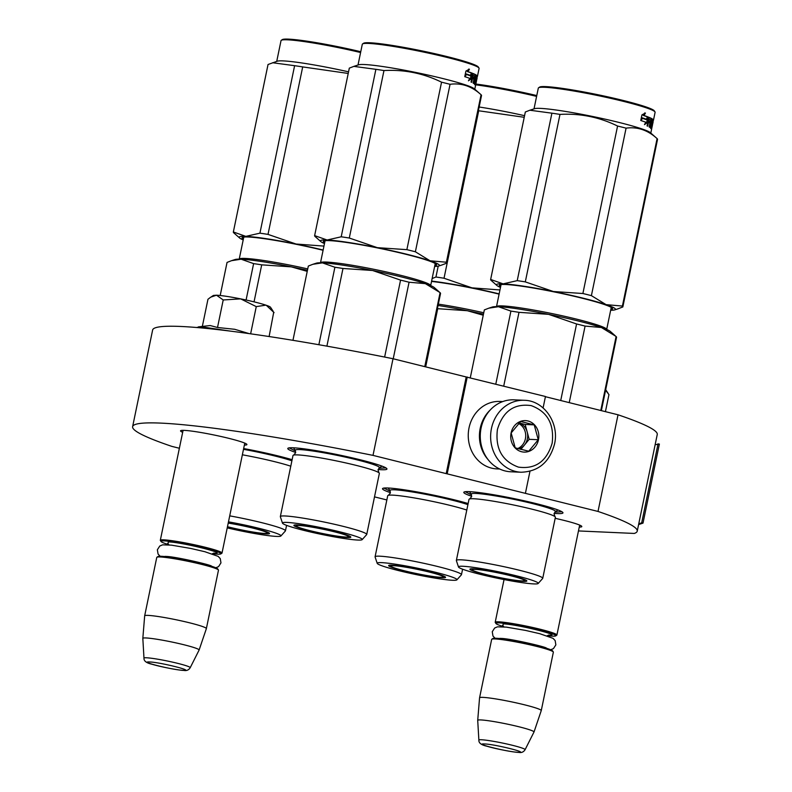 <?xml version="1.0" encoding="UTF-8"?>
<svg xmlns="http://www.w3.org/2000/svg" width="792" height="792" viewBox="0 0 792 792"><rect width="100%" height="100%" fill="white"/><g stroke="black" fill="none" stroke-linecap="round" stroke-linejoin="round"><path stroke-width="1.19" d="M179.368 448.252L171.834 446.381A257.667 20.661 11.7 0 1 132.62 426.66A257.667 20.661 11.7 0 1 373.002 455.38L598.01 511.444A257.667 20.661 11.7 0 1 637.233 531.165A257.667 20.661 11.7 0 1 634.283 533.442L578.467 530.937M386.852 499.95L374.507 496.871M182.675 432.303A33.888 2.723 11.7 0 1 180.695 430.65A33.888 2.723 11.7 0 1 229.027 438.392A33.888 2.723 11.7 0 1 246.847 444.352A33.888 2.723 11.7 0 1 244.372 445.084M555.162 518.314A33.888 2.723 11.7 0 1 563.924 520.374A33.888 2.723 11.7 0 1 581.744 526.333A33.888 2.723 11.7 0 1 579.269 527.066M243.659 448.549A50.629 4.059 11.7 0 1 278.942 456.142A50.629 4.059 11.7 0 1 292.129 459.687M390.416 492.644A50.629 4.059 11.7 0 1 382.744 488.417A50.629 4.059 11.7 0 1 454.954 499.99A50.629 4.059 11.7 0 1 468.141 503.534M295.683 452.43A50.629 4.059 11.7 0 1 288.011 448.203A50.629 4.059 11.7 0 1 360.221 459.776A50.629 4.059 11.7 0 1 386.852 468.666A50.629 4.059 11.7 0 1 378.13 469.498M471.695 496.277A50.629 4.059 11.7 0 1 464.023 492.05A50.629 4.059 11.7 0 1 536.233 503.633A50.629 4.059 11.7 0 1 562.864 512.523A50.629 4.059 11.7 0 1 554.143 513.355M598.01 511.444L618.027 414.79A257.667 20.661 11.7 0 1 657.251 434.511L637.233 531.165M545.421 396.703L618.027 414.79M525.442 493.149L529.967 471.299M543.094 407.92L545.46 396.505L466.211 376.972L446.203 473.616M447.213 473.666L467.231 377.022M373.002 455.38L393.02 358.736L466.211 376.972M132.62 426.66L152.628 330.017A257.667 20.661 11.7 0 1 393.02 358.736M471.527 494.861L465.171 491.723M561.944 511.761L554.865 512.127M390.248 491.228L383.892 488.08M385.932 467.914L378.843 468.27M295.505 451.014L289.149 447.866M183.081 430.343L160.321 540.273A31.502 2.524 -168.3 0 1 163.786 539.837A31.502 2.524 11.7 0 1 198.733 545.718A31.502 2.524 11.7 0 1 222.017 553.044A31.502 2.524 11.7 0 1 221.879 553.222L220.82 553.915A30.601 2.455 11.7 0 1 217.582 554.162A30.601 2.455 -168.3 0 1 212.434 553.697M160.321 540.273A31.502 2.524 -168.3 0 0 160.38 540.49L161.073 541.54A30.601 2.455 -168.3 0 0 168.854 544.678M161.073 541.54A30.601 2.455 -168.3 0 1 164.389 540.906A30.601 2.455 11.7 0 1 199.505 546.886A30.601 2.455 11.7 0 1 220.82 553.915M218.414 569.963A31.502 2.524 11.7 0 0 193.981 562.577A31.502 2.524 11.7 0 0 160.241 556.964A31.502 2.524 -168.3 0 0 156.915 557.221L157.974 556.529A30.601 2.455 -168.3 0 1 161.202 556.281A30.601 2.455 11.7 0 1 193.981 561.726A30.601 2.455 11.7 0 1 217.711 568.904L218.414 569.963A31.502 2.524 11.7 0 1 218.473 570.181L206.365 628.601A31.502 2.524 11.7 0 1 206.365 628.63L199.109 650.034A28.74 2.307 11.7 0 1 199.099 650.054A28.74 2.307 11.7 0 0 178.012 643.351A28.74 2.307 11.7 0 0 145.995 637.956A28.74 2.307 -168.3 0 0 142.827 638.372A28.74 2.307 -168.3 0 0 142.827 638.402L143.976 658.142C143.788 661.033 146.49 663.072 152.104 664.26C160.905 667.003 180.101 670.517 183.863 670.418C186.595 670.963 188.704 670.062 190.199 667.715A23.602 1.891 -168.3 0 0 173.012 662.241A23.602 1.891 -168.3 0 0 146.579 657.776A23.602 1.891 -168.3 0 0 143.976 658.142M156.915 557.221A31.502 2.524 -168.3 0 0 156.766 557.4L144.669 615.829A31.502 2.524 -168.3 0 0 144.669 615.849A31.502 2.524 -168.3 0 1 148.144 615.394A31.502 2.524 11.7 0 1 183.091 621.274A31.502 2.524 11.7 0 1 206.365 628.601M504.049 579.556L495.208 622.245A31.502 2.524 -168.3 0 1 498.683 621.819A31.502 2.524 11.7 0 1 533.63 627.69A31.502 2.524 11.7 0 1 556.905 635.026A31.502 2.524 11.7 0 1 556.766 635.204L555.707 635.897A30.601 2.455 11.7 0 1 552.479 636.144A30.601 2.455 -168.3 0 1 547.322 635.679M495.208 622.245A31.502 2.524 -168.3 0 0 495.267 622.472L495.97 623.522A30.601 2.455 -168.3 0 0 503.752 626.66M495.97 623.522A30.601 2.455 -168.3 0 1 499.277 622.888A30.601 2.455 11.7 0 1 534.392 628.868A30.601 2.455 11.7 0 1 555.707 635.897M553.301 651.945A31.502 2.524 11.7 0 0 528.868 644.559A31.502 2.524 11.7 0 0 495.129 638.946A31.502 2.524 -168.3 0 0 491.802 639.203L492.862 638.51A30.601 2.455 -168.3 0 1 496.099 638.263A30.601 2.455 11.7 0 1 528.868 643.708A30.601 2.455 11.7 0 1 552.608 650.885L553.301 651.945A31.502 2.524 11.7 0 1 553.361 652.163L541.263 710.582A31.502 2.524 11.7 0 1 541.253 710.612L534.006 732.016A28.74 2.307 11.7 0 1 533.986 732.036L525.086 749.697A23.602 1.891 -168.3 0 0 507.9 744.223A23.602 1.891 -168.3 0 0 481.477 739.758A23.602 1.891 -168.3 0 0 478.873 740.124L477.715 720.383A28.74 2.307 -168.3 0 0 477.715 720.383L479.556 697.831A31.502 2.524 -168.3 0 1 479.566 697.811A31.502 2.524 -168.3 0 1 483.031 697.376A31.502 2.524 11.7 0 1 517.978 703.256A31.502 2.524 11.7 0 1 541.263 710.582M491.802 639.203A31.502 2.524 -168.3 0 0 491.664 639.382L479.566 697.811M477.715 720.354A28.74 2.307 -168.3 0 1 480.883 719.938A28.74 2.307 11.7 0 1 512.899 725.333A28.74 2.307 11.7 0 1 534.006 732.016M230.799 331.175L201.505 326.829L196.436 327.492M198.337 326.878L210.217 325.542L217.513 327.492L234.719 329.294L249.193 333.63M254.628 334.402L255.717 334.551M217.513 327.492L223.215 299.96L240.659 298.871A29.255 2.346 11.7 0 1 265.894 305.148L256.262 306.623L240.659 298.871C229.868 296.723 221.81 295.495 216.503 295.198L213.414 295.436L211.405 296.743M265.894 305.148L266.27 305.276A29.255 2.346 -168.3 0 1 270.517 307.256L273.091 311.147M223.215 299.96L216.503 295.198L210.741 297.148L207.959 299.277L202.356 326.334M269.112 336.541L273.745 312.117M274.062 312.622L266.27 305.276M250.628 333.828L256.262 306.623M605.425 411.652L608.959 394.604L605.593 390.238M524.363 400.297L513.998 399.831A36.006 32.116 92.6 0 0 481.1 428.007A36.006 32.116 92.6 0 0 505.108 470.943A36.006 32.116 92.6 0 0 510.781 471.775L521.146 472.24C538.461 471.577 549.589 462.162 554.539 444.005C559.508 423.215 544.154 400.534 524.363 400.297A36.006 32.116 92.6 0 0 491.456 428.472A36.006 32.116 92.6 0 0 521.146 472.24M552.163 443.183C554.41 424.096 547.411 411.573 531.155 405.603C514.147 403.286 502.89 411.266 497.406 429.541C495.158 448.618 502.158 461.142 518.413 467.112C535.422 469.428 546.668 461.459 552.163 443.183M538.471 439.768A15.751 14.048 92.6 0 0 527.967 420.978A15.751 14.048 92.6 0 0 511.097 432.947A15.751 14.048 92.6 0 0 521.601 451.737A15.751 14.048 92.6 0 0 538.471 439.768M538.263 439.728L534.214 424.868L520.661 421.493L511.157 432.977L515.206 447.846L528.759 451.222L538.263 439.728L529.185 439.322L525.146 424.462L519.037 422.938M534.214 424.868L525.146 424.462M520.829 449.44L529.185 439.322M518.849 448.925A13.504 12.048 92.6 0 0 524.433 445.074A13.504 12.048 92.6 0 0 527.373 438.877A13.504 12.048 92.6 0 0 527.165 431.887A13.504 12.048 92.6 0 0 519.017 422.958M518.503 423.443A13.504 12.048 -87.4 0 1 525.403 438.788A13.504 12.048 92.6 0 1 517.602 448.579M499.712 469.022L496.861 468.894A33.759 30.116 -87.4 0 1 491.545 468.122A33.759 30.116 -87.4 0 1 469.032 427.868A33.759 30.116 -87.4 0 1 499.881 401.455L502.732 401.584M487.951 459.449A33.759 30.116 -87.4 0 1 480.209 428.363A33.759 30.116 -87.4 0 1 490.159 410.068M282.477 523.136A40.729 3.267 -168.3 0 0 303.96 530.412A40.729 3.267 -168.3 0 0 362.162 539.639A40.729 3.267 -168.3 0 0 340.738 532.056A40.729 3.267 -168.3 0 0 282.477 523.136L280.358 516.75A44.104 3.534 11.7 0 1 280.348 516.582L292.99 455.519A44.104 3.534 11.7 0 1 293.703 455.073A44.104 3.534 11.7 0 1 356.093 465.359A44.104 3.534 -168.3 0 1 378.893 472.715L378.041 469.834L379.309 467.864A43.045 3.455 -168.3 0 0 356.766 459.786A43.045 3.455 11.7 0 0 314.404 451.242A43.045 3.455 11.7 0 0 295.248 450.46L295.624 452.767L293.703 455.073M362.162 539.639L366.647 534.62A44.104 3.534 -168.3 0 0 366.726 534.471L379.368 473.408A44.104 3.534 -168.3 0 0 378.893 472.715M400.564 280.111L372.557 270.488A60.756 4.871 11.7 0 1 425.363 283.645L409.068 282.229A67.508 5.415 -168.3 0 0 400.564 280.111L384.635 357.053M409.068 282.229L393.218 358.786M440.51 293.565A67.508 5.415 -168.3 0 0 440.53 293.505A67.508 5.415 -168.3 0 0 440.085 292.674L424.76 366.647M309.227 530.65A29.066 2.327 -168.3 0 0 350.816 537.085A29.066 2.327 -168.3 0 0 335.471 531.828A29.066 2.327 -168.3 0 0 293.911 525.294A29.066 2.327 -168.3 0 0 309.227 530.65M379.289 467.884A43.045 3.455 -168.3 0 0 379.309 467.864L381.982 466.122M366.726 534.471A44.104 3.534 -168.3 0 0 343.451 526.423A44.104 3.534 11.7 0 0 280.348 516.582M295.258 450.48A43.045 3.455 11.7 0 1 295.248 450.46L293.486 447.797M334.897 267.25L322.403 262.855A60.756 4.871 -168.3 0 1 372.557 270.488L342.986 268.478A67.508 5.415 -168.3 0 0 334.897 267.25L318.859 344.728M342.986 268.478L326.898 346.144M439.144 291.842L434.263 287.546A60.756 4.871 -168.3 0 0 425.363 283.645L439.867 292.476M308.326 266.062L292.951 340.322L308.316 266.122A67.508 5.415 -168.3 0 1 308.326 266.062L312.84 264.3L322.403 262.855A60.756 4.871 -168.3 0 0 316.434 263.142L313.246 264.172M358.004 65.023L362.3 44.263A59.638 4.782 11.7 0 1 362.568 43.926L363.627 43.233A58.737 4.712 11.7 0 1 447.391 56.668A58.737 4.712 11.7 0 1 478.279 66.983L478.982 68.033A59.638 4.782 11.7 0 1 479.091 68.449L477.447 76.359A59.638 4.782 11.7 0 1 477.269 76.636L476.507 76.478M362.568 43.926A59.638 4.782 11.7 0 1 447.619 57.559A59.638 4.782 11.7 0 1 478.982 68.033M469.012 79.774L471.27 78.834L468.448 80.804L469.785 78.368A59.638 4.782 11.7 0 0 464.983 76.735L466.518 74.369A59.638 4.782 11.7 0 1 471.062 75.963L470.26 75.824A58.737 4.712 11.7 0 0 466.448 74.478M466.28 74.339L464.993 75.527M470.458 78.705L471.032 75.953M471.27 78.834L472.418 73.26L471.062 75.963M468.686 69.082L467.221 71.547L467.963 71.656L469.438 69.191L465.924 71.042L464.755 76.666L466.468 74.032L465.745 73.923A58.737 4.712 11.7 0 1 466.399 74.141M466.468 74.032A59.638 4.782 11.7 0 1 471.042 75.616L472.27 73.201L471.468 73.062L470.25 75.487M465.122 74.913L465.745 73.923M467.221 71.547A58.737 4.712 11.7 0 1 471.468 73.062M467.963 71.656A59.638 4.782 11.7 0 1 472.27 73.201M475.616 81.101L474.745 80.903L474.764 79.942L474.349 81.962M474.586 82.299L474.844 81.586A58.737 4.712 11.7 0 1 474.844 81.586L474.844 81.586M476.071 76.943L476.428 77.012A59.638 4.782 11.7 0 1 476.972 77.517L475.517 84.546A59.638 4.782 11.7 0 1 475.606 84.704L477.061 77.675A59.638 4.782 11.7 0 1 477.111 77.824L475.665 84.912A59.638 4.782 11.7 0 1 475.655 85.011L474.794 89.209M475.487 84.11L474.923 83.992L475.22 82.546M475.705 80.22L475.982 78.873M476.032 78.626L476.23 77.646A58.737 4.712 11.7 0 0 476.18 77.497L475.952 78.616M477.269 76.636L476.913 77.784M476.428 77.012L475.735 78.566M476.091 78.636A59.638 4.782 11.7 0 1 476.477 78.972L475.685 78.814M473.062 73.527L471.042 82.081A59.638 4.782 11.7 0 1 471.666 82.338L472.448 78.556A59.638 4.782 11.7 0 1 473.715 79.121L474.052 77.497A59.638 4.782 11.7 0 0 472.784 76.933L473.22 75.349A59.638 4.782 11.7 0 1 474.586 75.963L473.131 82.992A59.638 4.782 11.7 0 1 473.586 83.219L474.368 79.438A59.638 4.782 11.7 0 1 474.903 79.725L474.269 83.586A59.638 4.782 11.7 0 1 475.358 84.368L476.477 78.972M473.695 82.715L474.329 79.616M473.408 83.427L473.398 82.655M472.448 78.556L471.794 78.438A58.737 4.712 11.7 0 1 472.408 78.754M472.883 73.636A58.737 4.712 11.7 0 1 475.2 74.775L475.052 76.26M473.101 73.527A59.638 4.782 11.7 0 1 476.061 74.933L475.2 74.775M476.061 74.933L474.428 82.012M474.388 82.21A58.737 4.712 11.7 0 1 474.675 82.437L475.556 82.615L476.002 80.457A59.638 4.782 11.7 0 0 475.547 80.121L476.566 75.24A59.638 4.782 11.7 0 1 477.447 76.359M474.804 82.081A59.638 4.782 11.7 0 1 475.556 82.615M475.319 79.309L474.705 79.19L474.962 77.943L474.339 78.042L474.933 77.963L474.467 79.091M474.685 79.952L474.705 79.19M476.299 75.844L476.566 75.24L475.428 75.676L476.121 75.161M476.051 75.794L475.299 76.319M476.348 75.626A58.737 4.712 11.7 0 1 476.566 76.181L476.398 77.012M477.111 77.992L476.774 79.606A59.638 4.782 11.7 0 1 476.774 79.606L476.744 79.596M475.834 79.576A58.737 4.712 11.7 0 1 475.774 79.645L475.903 78.854M477.061 78.24L476.784 79.596A59.638 4.782 11.7 0 1 476.715 79.754M476.051 83.111L476.447 81.22A59.638 4.782 11.7 0 1 476.438 81.239L476.408 81.22M476.002 83.358L476.438 81.239A59.638 4.782 11.7 0 1 476.378 81.378M474.2 77.834A58.737 4.712 11.7 0 1 474.378 77.933L474.655 76.279A58.737 4.712 11.7 0 0 474.537 76.21M474.398 79.448L474.735 77.824M472.923 78.754L473.21 77.339A58.737 4.712 11.7 0 0 472.121 76.854M472.458 75.23A58.737 4.712 11.7 0 1 473.081 75.497M473.121 78.844L473.458 77.22M474.923 82.487L474.487 84.2M475.556 76.844L475.22 78.467M474.735 83.873L475.022 82.507M475.527 80.071L475.784 78.834M475.834 78.586L476.091 77.339M474.844 83.952L475.141 82.526M474.784 84.734L474.923 83.992M450.064 84.299C461.439 82.754 471.775 86.239 481.071 94.743L474.289 88.763A59.638 4.782 -168.3 0 0 443.253 78.646A59.638 4.782 11.7 0 0 358.637 64.815L353.836 66.379L375.893 69.32A67.508 5.415 11.7 0 1 383.971 70.557C404.207 69.409 423.403 73.28 441.55 82.18A67.508 5.415 11.7 0 1 445.886 83.249A67.508 5.415 11.7 0 1 450.064 84.299L415.374 251.777L430.066 260.796A60.756 4.871 -168.3 0 0 377.348 247.658L406.87 249.658A67.508 5.415 11.7 0 1 415.374 251.777M315.998 237.323L315.058 236.501A67.508 5.415 11.7 0 1 314.622 235.669L349.302 68.191A67.508 5.415 11.7 0 1 349.322 68.132L353.836 66.379M324.473 243.56A60.756 4.871 11.7 0 1 320.889 241.629A60.756 4.871 11.7 0 1 327.106 240.006L341.203 236.798A67.508 5.415 11.7 0 1 349.292 238.026L377.348 247.658M327.155 240.006A60.756 4.871 11.7 0 1 377.23 247.639M430.066 260.796L446.391 262.221A67.508 5.415 11.7 0 1 446.837 263.053A67.508 5.415 11.7 0 1 446.817 263.112L441.589 265.092M430.125 260.815A60.756 4.871 11.7 0 1 438.718 266.033A60.756 4.871 11.7 0 1 434.65 266.369M435.065 264.38A56.935 4.564 -168.3 0 0 435.847 263.904M434.808 265.627A57.836 4.643 -168.3 0 0 436.461 264.488A57.836 4.643 -168.3 0 0 406.048 254.331A57.836 4.643 -168.3 0 0 323.562 241.105A57.836 4.643 -168.3 0 0 324.631 242.807M324.364 240.817A56.935 4.564 -168.3 0 0 324.888 241.56M314.622 235.669A67.508 5.415 11.7 0 1 314.632 235.61L327.106 240.006M349.322 68.132L314.632 235.61M375.893 69.32L341.203 236.798M383.971 70.557L349.292 238.026M441.55 82.18L406.87 249.658M446.837 263.053L481.516 95.575A67.508 5.415 11.7 0 0 481.071 94.743L446.391 262.221M475.111 76.22A59.638 4.782 11.7 0 1 475.517 76.438L475.24 78.091A59.638 4.782 11.7 0 0 474.705 77.814L475.111 76.22M299.128 525.492A26.71 2.138 11.7 0 1 329.343 530.6A26.71 2.138 11.7 0 1 348.45 536.778A26.71 2.138 11.7 0 1 345.56 537.055A26.71 2.138 -168.3 0 1 316.513 532.204A26.71 2.138 -168.3 0 1 296.198 525.957A26.71 2.138 -168.3 0 1 299.128 525.492M242.362 454.796A44.104 3.534 11.7 0 1 274.814 461.716A44.104 3.534 -168.3 0 1 290.783 466.201M227.433 526.888A29.066 2.327 -168.3 0 0 227.947 527.017A29.066 2.327 -168.3 0 0 269.537 533.442A29.066 2.327 -168.3 0 0 254.192 528.185A29.066 2.327 -168.3 0 0 228.274 522.839M227.225 527.878A40.729 3.267 -168.3 0 0 280.883 535.996A40.729 3.267 -168.3 0 0 259.459 528.422A40.729 3.267 -168.3 0 0 228.482 521.849M291.901 460.796A43.045 3.455 -168.3 0 0 275.487 456.142A43.045 3.455 11.7 0 0 243.5 449.331M280.883 535.996L285.368 530.986A44.104 3.534 -168.3 0 0 285.447 530.838A44.104 3.534 -168.3 0 0 262.172 522.779A44.104 3.534 11.7 0 0 229.72 515.859M307.227 271.369L291.278 266.855L261.707 264.845A67.508 5.415 -168.3 0 0 253.618 263.617L246.084 300.01M261.707 264.845L254.044 301.851M253.618 263.617L241.124 259.212A60.756 4.871 -168.3 0 1 291.278 266.855A60.756 4.871 11.7 0 1 307.445 270.31M227.047 262.419L220.196 295.495L227.037 262.489A67.508 5.415 -168.3 0 1 227.047 262.419L231.561 260.667L241.124 259.212A60.756 4.871 -168.3 0 0 235.155 259.509L231.967 260.538M276.725 61.39L281.021 40.63A59.638 4.782 11.7 0 1 281.289 40.293L282.348 39.6A58.737 4.712 11.7 0 1 360.756 51.727M281.289 40.293A59.638 4.782 11.7 0 1 360.588 52.529M234.719 233.68L233.779 232.858A67.508 5.415 11.7 0 1 233.343 232.036L268.023 64.558A67.508 5.415 11.7 0 1 268.043 64.499L277.358 61.182A59.638 4.782 11.7 0 1 348.549 71.834M272.557 62.736L294.614 65.686A67.508 5.415 11.7 0 1 302.692 66.914L348.213 73.448M243.194 239.917A60.756 4.871 11.7 0 1 239.61 237.986A60.756 4.871 11.7 0 1 245.827 236.372L259.925 233.165A67.508 5.415 11.7 0 1 268.013 234.392L296.069 244.025L323.948 246.094M245.876 236.372A60.756 4.871 11.7 0 1 295.96 243.995M323.136 250.025A60.756 4.871 -168.3 0 0 296.069 244.025M323.087 250.282A57.836 4.643 -168.3 0 0 242.283 237.471A57.836 4.643 -168.3 0 0 243.352 239.174M243.085 237.184A56.935 4.564 -168.3 0 0 243.609 237.927M233.343 232.036A67.508 5.415 11.7 0 1 233.353 231.967L245.827 236.372M268.043 64.499L233.353 231.967M294.614 65.686L259.925 233.165M302.692 66.914L268.013 234.392M228.225 523.086A26.71 2.138 11.7 0 1 254.965 528.64A26.71 2.138 11.7 0 1 267.171 533.145A26.71 2.138 11.7 0 1 264.28 533.422A26.71 2.138 -168.3 0 1 227.472 526.71M458.499 566.993A40.729 3.267 -168.3 0 0 479.982 574.269A40.729 3.267 -168.3 0 0 538.174 583.486A40.729 3.267 -168.3 0 0 516.75 575.913A40.729 3.267 -168.3 0 0 458.499 566.993L456.37 560.607A44.104 3.534 11.7 0 1 456.36 560.439L469.003 499.376A44.104 3.534 11.7 0 1 469.715 498.92A44.104 3.534 11.7 0 1 532.105 509.207A44.104 3.534 -168.3 0 1 554.905 516.562L554.053 513.691L555.321 511.721A43.045 3.455 -168.3 0 0 532.778 503.633A43.045 3.455 11.7 0 0 490.416 495.089A43.045 3.455 11.7 0 0 471.26 494.307L471.646 496.624L469.715 498.92M538.174 583.486L542.659 578.477A44.104 3.534 -168.3 0 0 542.738 578.328L555.39 517.265A44.104 3.534 -168.3 0 0 554.905 516.562M576.576 323.968L548.579 314.345A60.756 4.871 11.7 0 1 601.385 327.502L585.09 326.086A67.508 5.415 -168.3 0 0 576.576 323.968L560.726 400.514M585.09 326.086L569.23 402.643M616.523 337.412A67.508 5.415 -168.3 0 0 616.542 337.352A67.508 5.415 -168.3 0 0 616.097 336.521L600.782 410.494M485.248 574.507A29.066 2.327 -168.3 0 0 526.828 580.932A29.066 2.327 -168.3 0 0 511.483 575.675A29.066 2.327 -168.3 0 0 469.923 569.151A29.066 2.327 -168.3 0 0 485.248 574.507M558.004 509.979L555.311 511.731A43.045 3.455 -168.3 0 0 555.321 511.721M542.738 578.328A44.104 3.534 -168.3 0 0 519.463 570.27A44.104 3.534 11.7 0 0 456.36 560.439M510.919 311.098L498.416 306.702A60.756 4.871 -168.3 0 1 548.579 314.345L518.998 312.335A67.508 5.415 -168.3 0 0 510.919 311.098L495.792 384.13M518.998 312.335L503.722 386.11M615.156 335.699L610.276 331.393A60.756 4.871 -168.3 0 0 601.385 327.502L615.879 336.333M484.348 309.91L470.29 377.784L484.328 309.969A67.508 5.415 -168.3 0 1 484.348 309.91L488.862 308.157L498.416 306.702A60.756 4.871 -168.3 0 0 492.446 306.989L489.268 308.029M534.016 108.88L538.312 88.12A59.638 4.782 11.7 0 1 538.58 87.783L539.639 87.09A58.737 4.712 11.7 0 1 623.413 100.515A58.737 4.712 11.7 0 1 654.291 110.831L654.994 111.89A59.638 4.782 11.7 0 1 655.103 112.306L653.469 120.216A59.638 4.782 11.7 0 1 653.281 120.493L652.519 120.325M538.58 87.783A59.638 4.782 11.7 0 1 623.631 101.416A59.638 4.782 11.7 0 1 654.994 111.89M645.034 123.631L647.282 122.691L644.46 124.661L645.797 122.216A59.638 4.782 11.7 0 0 641.005 120.592L642.53 118.226A59.638 4.782 11.7 0 1 647.074 119.81L646.282 119.681A58.737 4.712 11.7 0 0 642.461 118.335M642.292 118.186L641.005 119.384M646.48 122.552L648.44 117.107L647.282 122.691M644.708 112.929L643.233 115.394L643.975 115.503L645.46 113.048L641.936 114.889L640.768 120.513L642.49 117.879L641.768 117.77A58.737 4.712 11.7 0 1 642.421 117.988M642.49 117.879A59.638 4.782 11.7 0 1 647.054 119.473L648.292 117.048L647.48 116.919L646.262 119.344M641.134 118.76L641.768 117.77M643.233 115.394A58.737 4.712 11.7 0 1 647.48 116.919M643.975 115.503A59.638 4.782 11.7 0 1 648.292 117.048M651.628 124.948L650.757 124.76L650.777 123.79L650.361 125.819M650.598 126.156L650.856 125.443A58.737 4.712 11.7 0 1 650.856 125.443L650.856 125.443M652.083 120.8L652.45 120.869A59.638 4.782 11.7 0 1 652.984 121.374L651.529 128.403A59.638 4.782 11.7 0 1 651.628 128.561L653.083 121.532A59.638 4.782 11.7 0 1 653.133 121.681L651.677 128.769A59.638 4.782 11.7 0 1 651.677 128.868L650.806 133.066M651.499 127.957L650.935 127.849L651.232 126.393M651.717 124.077L651.994 122.72M652.044 122.483L652.271 121.503M653.281 120.493L652.925 121.631M652.45 120.869L651.747 122.423M652.113 122.493A59.638 4.782 11.7 0 1 652.499 122.819L651.697 122.661M648.896 117.493A58.737 4.712 11.7 0 1 651.222 118.622L652.083 118.78A59.638 4.782 11.7 0 0 649.113 117.384L647.054 125.928A59.638 4.782 11.7 0 1 647.678 126.185L648.46 122.404A59.638 4.782 11.7 0 1 649.737 122.968L650.074 121.344A59.638 4.782 11.7 0 0 648.797 120.78L649.232 119.196A59.638 4.782 11.7 0 1 650.608 119.81L649.153 126.839A59.638 4.782 11.7 0 1 649.598 127.066L650.38 123.285A59.638 4.782 11.7 0 1 650.915 123.572L650.291 127.443A59.638 4.782 11.7 0 1 651.38 128.225L652.499 122.819M649.707 126.562L650.351 123.463M649.43 127.274L649.42 126.512M648.46 122.404L647.807 122.295A58.737 4.712 11.7 0 1 648.42 122.602M652.083 118.78L650.44 125.859M650.4 126.067A58.737 4.712 11.7 0 1 650.697 126.294L651.568 126.463L652.014 124.314A59.638 4.782 11.7 0 0 651.568 123.968L652.578 119.097A59.638 4.782 11.7 0 1 653.469 120.216M650.826 125.928A59.638 4.782 11.7 0 1 651.568 126.463M651.331 123.156L650.717 123.047L650.974 121.8L650.361 121.899L650.945 121.819L650.489 122.938M650.697 123.809L650.717 123.047M652.311 119.691L652.558 119.087L651.45 119.533L652.143 119.008M652.063 119.641L651.311 120.166M652.37 119.473A58.737 4.712 11.7 0 1 652.588 120.028L652.41 120.859M653.123 121.869L652.796 123.463A59.638 4.782 11.7 0 1 652.796 123.463L652.766 123.443M651.846 123.423A58.737 4.712 11.7 0 1 651.786 123.502L651.915 122.71M653.073 122.087L652.796 123.453A59.638 4.782 11.7 0 1 652.727 123.611M652.063 126.968L652.459 125.077A59.638 4.782 11.7 0 1 652.459 125.086L652.43 125.067M652.014 127.215L652.459 125.086A59.638 4.782 11.7 0 1 652.39 125.235M650.212 121.691A58.737 4.712 11.7 0 1 650.4 121.79L650.678 120.127A58.737 4.712 11.7 0 0 650.549 120.067M650.41 123.304L651.123 120.077A59.638 4.782 11.7 0 1 651.529 120.285L651.252 121.948A59.638 4.782 11.7 0 0 650.717 121.661M651.073 120.107L651.222 118.622M648.935 122.611L649.232 121.196A58.737 4.712 11.7 0 0 648.133 120.711M648.47 119.087A58.737 4.712 11.7 0 1 649.093 119.354M649.133 122.701L649.47 121.067M650.935 126.344L650.499 128.047M651.578 120.701L651.242 122.324M650.747 127.73L651.034 126.364M651.539 123.918L651.796 122.681M651.846 122.443L652.103 121.196M650.866 127.799L651.153 126.383M651.964 122.463L652.202 121.354A58.737 4.712 11.7 0 1 652.252 121.493M650.796 128.581L650.935 127.849M626.076 128.155C637.451 126.611 647.787 130.086 657.093 138.6L650.301 132.62A59.638 4.782 -168.3 0 0 619.265 122.503A59.638 4.782 11.7 0 0 534.649 108.672L529.848 110.227L551.905 113.177A67.508 5.415 11.7 0 1 559.984 114.404C580.219 113.256 599.415 117.137 617.572 126.037A67.508 5.415 11.7 0 1 621.908 127.096A67.508 5.415 11.7 0 1 626.076 128.155L591.396 295.634L606.078 304.643A60.756 4.871 -168.3 0 0 553.361 291.515L582.882 293.515A67.508 5.415 11.7 0 1 591.396 295.634M492.01 281.17L491.08 280.348A67.508 5.415 11.7 0 1 490.634 279.517L525.314 112.048A67.508 5.415 11.7 0 1 525.334 111.989L529.848 110.227M500.495 287.407A60.756 4.871 11.7 0 1 496.901 285.476A60.756 4.871 11.7 0 1 503.118 283.863L517.226 280.645A67.508 5.415 11.7 0 1 525.304 281.883L553.361 291.515M503.177 283.863A60.756 4.871 11.7 0 1 553.252 291.486M606.078 304.643L622.403 306.068A67.508 5.415 11.7 0 1 622.849 306.9A67.508 5.415 11.7 0 1 622.829 306.959L617.611 308.949M606.147 304.663A60.756 4.871 11.7 0 1 614.731 309.88A60.756 4.871 11.7 0 1 610.672 310.226M611.087 308.237A56.935 4.564 -168.3 0 0 611.86 307.761M610.82 309.474A57.836 4.643 -168.3 0 0 612.473 308.335A57.836 4.643 -168.3 0 0 582.061 298.188A57.836 4.643 -168.3 0 0 499.584 284.962A57.836 4.643 -168.3 0 0 500.643 286.664M500.376 284.675A56.935 4.564 -168.3 0 0 500.9 285.417M490.634 279.517A67.508 5.415 11.7 0 1 490.654 279.457L503.118 283.863M525.334 111.989L490.654 279.457M551.905 113.177L517.226 280.645M559.984 114.404L525.304 281.883M617.572 126.037L582.882 293.515M622.849 306.9L657.528 139.422A67.508 5.415 11.7 0 0 657.093 138.6L622.403 306.068M475.15 569.339A26.71 2.138 11.7 0 1 505.365 574.457A26.71 2.138 11.7 0 1 524.462 580.635A26.71 2.138 11.7 0 1 521.572 580.902A26.71 2.138 -168.3 0 1 492.535 576.061A26.71 2.138 -168.3 0 1 472.22 569.814A26.71 2.138 -168.3 0 1 475.15 569.339M377.22 563.35A40.729 3.267 -168.3 0 0 398.703 570.626A40.729 3.267 -168.3 0 0 456.895 579.853A40.729 3.267 -168.3 0 0 435.481 572.279A40.729 3.267 -168.3 0 0 377.22 563.35L375.091 556.964A44.104 3.534 11.7 0 1 375.081 556.796L387.724 495.733A44.104 3.534 11.7 0 1 388.436 495.287A44.104 3.534 11.7 0 1 450.826 505.573A44.104 3.534 -168.3 0 1 466.795 510.048M403.969 570.864A29.066 2.327 -168.3 0 0 445.55 577.299A29.066 2.327 -168.3 0 0 430.204 572.042A29.066 2.327 -168.3 0 0 388.644 565.508A29.066 2.327 -168.3 0 0 403.969 570.864M467.914 504.643A43.045 3.455 -168.3 0 0 451.499 500A43.045 3.455 11.7 0 0 409.137 491.456A43.045 3.455 11.7 0 0 389.981 490.674L390.367 492.99L388.436 495.287M456.895 579.853L461.38 574.834A44.104 3.534 -168.3 0 0 461.459 574.685A44.104 3.534 -168.3 0 0 438.184 566.636A44.104 3.534 11.7 0 0 375.081 556.796M388.219 488.011L389.991 490.684A43.045 3.455 11.7 0 1 389.981 490.674M483.239 315.226L467.3 310.712L437.719 308.692L425.67 366.874M438.045 305.464A60.756 4.871 -168.3 0 1 467.3 310.712A60.756 4.871 11.7 0 1 483.457 314.157M475.824 84.041A58.737 4.712 11.7 0 1 536.768 95.575M475.675 84.823A59.638 4.782 11.7 0 1 536.6 96.376M479.15 107.009A59.638 4.782 11.7 0 1 524.561 115.681M478.378 110.712A67.508 5.415 11.7 0 1 478.705 110.771L524.225 117.295M432.135 278.546L435.947 277.012A67.508 5.415 11.7 0 1 444.025 278.24L471.973 287.852L499.96 289.951M431.61 281.091A60.756 4.871 11.7 0 1 471.973 287.852M499.148 293.882A60.756 4.871 -168.3 0 0 472.082 287.872M499.099 294.129A57.836 4.643 -168.3 0 0 431.531 281.437M438.194 266.162L435.947 277.012M478.705 110.771L444.025 278.24M393.872 565.706A26.71 2.138 11.7 0 1 424.086 570.824A26.71 2.138 11.7 0 1 443.183 576.992A26.71 2.138 11.7 0 1 440.293 577.269A26.71 2.138 -168.3 0 1 411.256 572.418A26.71 2.138 -168.3 0 1 390.941 566.171A26.71 2.138 -168.3 0 1 393.872 565.706M655.133 444.738L659.38 444.035L643.005 523.116L638.599 524.581M658.073 443.758L641.698 522.829L643.005 523.116M641.698 522.829L638.758 523.809M168.053 543.767L168.3 541.886C182.081 542.213 230.294 554.222 213.672 553.192L213.533 553.182M183.16 670.319C195.416 671.081 159.855 662.221 149.688 661.973C137.422 661.211 172.993 670.072 183.16 670.319M502.94 625.739L503.187 623.868C516.968 624.195 565.191 636.204 548.559 635.164L548.42 635.164M518.047 752.301C530.313 753.063 494.743 744.203 484.575 743.955C472.319 743.193 507.88 752.053 518.047 752.301M435.244 263.518L430.67 285.615A56.262 4.514 -168.3 0 0 400.97 275.388A56.262 4.514 -168.3 0 0 320.493 262.796L325.067 240.699M307.732 268.914A56.262 4.514 -168.3 0 0 239.214 259.162L243.787 237.065M611.266 307.375L606.682 329.462A56.262 4.514 -168.3 0 0 576.982 319.235A56.262 4.514 -168.3 0 0 496.505 306.652L501.079 284.556M483.754 312.761A56.262 4.514 -168.3 0 0 438.322 304.138M244.778 443.124L222.017 553.044M168.983 544.876L167.656 543.47M212.236 553.826L214.018 553.073M142.827 638.372L144.669 615.849M190.199 667.715L199.099 650.054M579.675 525.096L556.905 635.026M503.88 626.848L502.554 625.452M547.123 635.808L548.906 635.055M478.873 740.124C478.675 743.015 481.387 745.054 486.991 746.242C495.802 748.984 514.988 752.499 518.76 752.4C521.492 752.944 523.601 752.044 525.086 749.697M605.702 389.684L607.989 393.129M160.152 556.261L158.073 554.053L157.36 549.767L159.766 546.034L162.617 544.837L171.448 545.144L190.694 548.44L204.88 551.717L218.127 556.35L220.245 558.578L220.968 562.864L218.572 566.607L215.82 567.785M165.063 556.36L165.805 556.459C173.389 556.162 211.365 564.904 211.613 566.181L211.187 565.864M495.04 638.233L492.97 636.035L492.258 631.739L494.663 628.007L497.505 626.818L506.345 627.125L525.581 630.422L539.768 633.699L553.024 638.332L555.143 640.56L555.865 644.846L553.459 648.589L550.707 649.767M499.96 638.342L500.692 638.441C508.276 638.144 546.262 646.876 546.51 648.163L546.074 647.846M425.353 366.795L440.53 293.505M475.25 79.299L474.398 79.101M438.718 266.033L442.292 264.865M320.889 241.629L315.285 236.689M348.45 536.778L349.114 535.937M295.921 524.918L296.198 525.957M285.447 530.838L286.575 525.353M239.61 237.986L234.006 233.056M267.171 533.145L267.835 532.293M601.366 410.642L616.542 337.352M471.27 494.327L469.498 491.644M651.272 123.146L650.41 122.958M614.731 309.88L618.314 308.722M496.901 285.476L491.297 280.546M524.462 580.635L525.136 579.784M471.933 568.775L472.22 569.814M461.459 574.685L462.597 569.21M443.183 576.992L443.857 576.15M390.664 565.132L390.941 566.171"/></g></svg>
